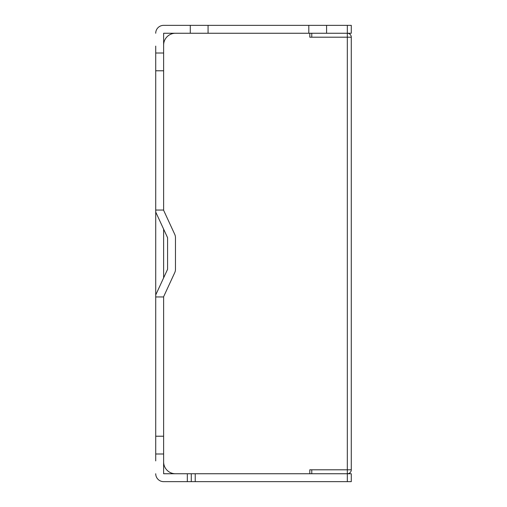 <?xml version="1.0" encoding="UTF-8"?>
<svg xmlns="http://www.w3.org/2000/svg" width="507" height="507" viewBox="0 0 507 507"><rect width="100%" height="100%" fill="white"/><g stroke="black" fill="none" stroke-linecap="round" stroke-linejoin="round"><path stroke-width="0.76" d="M155.719 46.093L155.719 212.021L167.576 237.694L167.576 269.306L155.719 294.979L155.719 460.907M155.719 294.979L155.719 212.021M163.622 33.259L163.622 210.285L174.75 234.386A7.903 7.903 0 0 1 175.473 237.694L175.473 269.306A7.903 7.903 0 0 1 174.75 272.614L163.622 296.715L163.622 436.216L155.719 436.216M163.622 473.741L163.622 436.216M163.622 210.044L155.719 210.044M163.622 70.784L155.719 70.784M163.628 473.747L195.227 473.747L195.227 481.65L187.324 481.65L187.324 473.747M191.278 481.65L191.278 473.747L309.796 473.747L309.796 469.793L351.281 469.793A3.961 3.961 0 0 1 347.32 473.747L195.227 473.747M347.327 481.65L347.327 473.747L351.281 473.747L351.281 481.65L195.227 481.65M155.719 33.259A7.909 7.909 0 0 1 163.628 25.35L351.281 25.35L351.281 33.253L347.327 33.253L347.32 37.201L311.773 37.201L311.773 33.253M163.622 453.993L155.719 453.993M155.719 473.741A7.909 7.909 0 0 0 163.628 481.65L187.324 481.65M175.473 481.65L163.628 481.65M311.773 469.799L347.32 469.799L347.32 473.747L311.773 473.747L311.773 469.799A7.903 7.903 0 0 0 311.773 469.793L309.796 469.799M163.622 296.956L155.719 296.956M163.622 53.007L155.719 53.007M163.628 33.253L190.29 33.253L190.29 25.35M190.29 33.253L326.584 33.253L326.584 25.35M326.584 33.253L347.327 33.253L347.327 25.35M308.807 33.253L308.807 25.35M208.066 33.253L208.066 25.35M351.281 469.793L351.281 37.207A3.961 3.961 0 0 0 347.32 33.253M351.281 37.207L309.796 37.207L309.796 33.253M163.622 277.861L163.622 229.139M163.622 461.896A11.851 11.851 90 0 0 175.473 473.747M175.473 33.253A11.851 11.851 90 0 0 163.622 45.104M347.32 469.793L347.32 37.207"/></g></svg>
